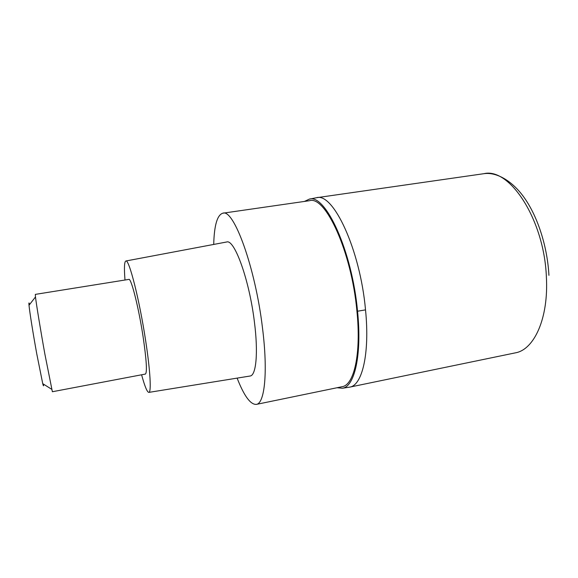 <?xml version="1.0" encoding="UTF-8"?>
<svg xmlns="http://www.w3.org/2000/svg" width="578" height="578" viewBox="0 0 578 578"><rect width="100%" height="100%" fill="white"/><g stroke="black" fill="none" stroke-linecap="round" stroke-linejoin="round"><path stroke-width="0.87" d="M316.534 197.712L316.549 197.712C333.123 192.286 360.159 249.349 365.52 309.873C369.956 353.657 362.139 385.49 349.712 387.13C362.139 385.49 369.956 353.657 365.52 309.873C360.159 249.335 333.109 192.264 316.534 197.712M304.433 201.433L309.317 199.135C325.407 193.623 352.053 250.715 357.544 311.224C362.059 355.022 354.56 386.769 342.429 388.243L337.053 387.744M256.321 404.398L342.111 386.696C354.025 385.158 361.351 353.902 356.908 310.921C351.511 251.553 325.407 195.436 309.548 200.696L222.848 213.195C233.671 208.528 255.332 267.188 262.513 328.145C268.091 372.29 264.637 403.632 256.321 404.398C250.476 404.701 244.082 395.937 237.117 378.113M213.716 244.436C214.207 225.312 217.249 214.893 222.848 213.195M249.927 376.047L250.195 376.003C256.141 375.36 258.359 352.768 254.421 322.062C249.407 280.099 234.495 239.01 226.735 241.98L226.468 242.03M125 280.012C124.032 267.903 124.328 261.567 125.888 260.989C129.053 258.937 139.493 299.917 145.663 340.767C150.287 370.686 151.45 392.274 148.893 392.383C147.231 392.375 144.796 386.509 141.596 374.79M145.425 374.06C147.267 372.405 146.487 359.935 143.084 336.649C138.655 307.409 131.148 277.816 128.851 279.398L35.33 294.383L35.482 296.962C36.284 304.006 40.583 330.24 44.889 354.17L52.374 391.74L145.425 374.06M29.594 304.527C28.951 302.2 28.755 302.446 29.016 305.263C29.557 311.455 33.083 333.651 36.761 353.837L42.736 383.655C43.451 386.386 43.718 386.559 43.531 384.153M342.429 388.243L349.712 387.13L515.265 352.876C534.108 349.834 548.775 318.326 546.369 276.84C544.201 219.481 509.456 167.23 483.894 173.689C496.61 171.767 513.358 181.109 525.792 199.937C538.472 218.946 547.467 247.789 548.934 275.338M357.544 311.224L365.52 309.873M309.324 199.135L316.549 197.712L483.894 173.689M125.888 260.989L226.735 241.98M148.893 392.383L250.195 376.003M42.736 383.655L51.644 389.261M29.016 305.263L35.482 296.962"/></g></svg>
